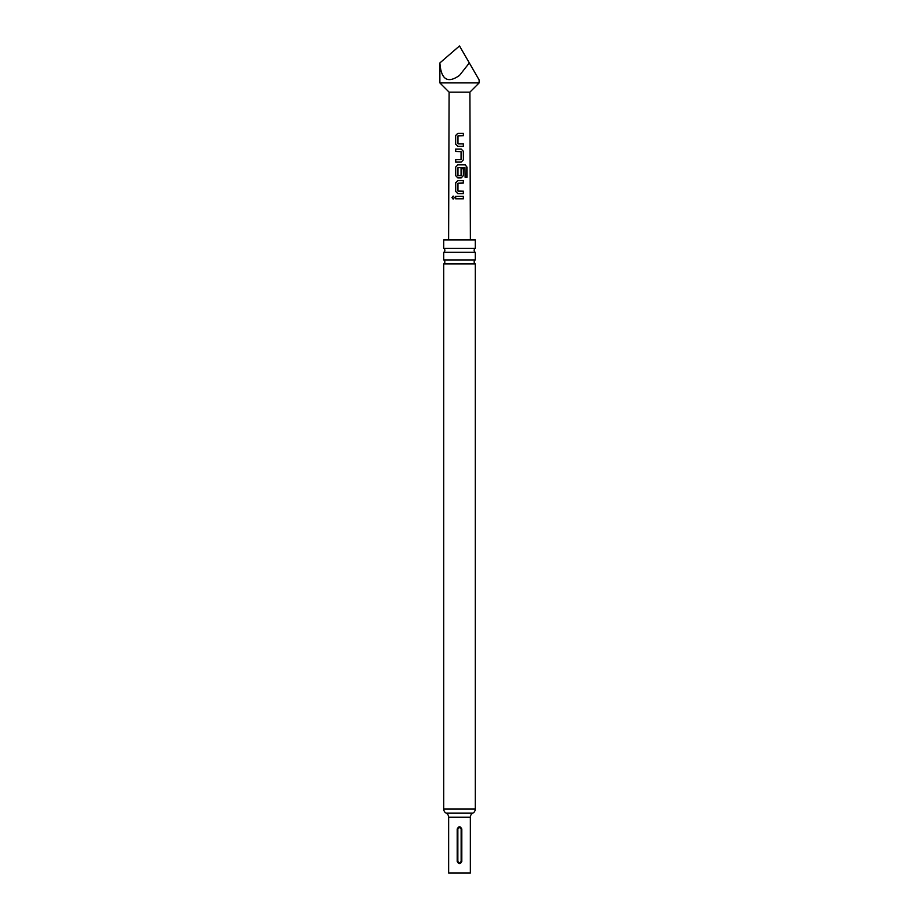 <?xml version="1.0" encoding="UTF-8"?>
<svg xmlns="http://www.w3.org/2000/svg" width="919" height="919" viewBox="0 0 919 919"><rect width="100%" height="100%" fill="white"/><g stroke="black" fill="none" stroke-linecap="round" stroke-linejoin="round"><path stroke-width="1.38" d="M451.987 197.596L453.136 196.08L454.411 197.585L453.113 199.09L451.987 197.596M453.182 199.09L452.148 197.596L453.205 196.092M475.272 809.076A4.618 4.618 0 0 1 472.814 813.154A4.618 4.618 0 0 0 470.356 817.244L470.356 873.05L448.644 873.05L448.644 817.244A4.618 4.618 0 0 0 446.186 813.154A4.618 4.618 0 0 1 443.728 809.076L475.272 809.076L475.272 263.879L443.728 263.879A2.309 2.309 0 0 0 443.728 259.928L475.272 259.928L475.272 252.334L443.728 252.334A2.309 2.309 0 0 0 443.728 248.383L475.272 248.383L475.272 239.962L443.728 239.962L443.728 248.383M475.272 263.879A2.309 2.309 0 0 1 475.272 259.928M475.272 252.334A2.309 2.309 0 0 1 475.272 248.383M458.121 175.701L461.074 175.54L461.074 168.637L463.406 168.648L463.406 175.598L461.235 177.861L457.8 177.861L455.629 175.598L455.629 167.109L457.811 164.846L465.244 164.846L467.001 167.12L467.001 177.298L465.106 177.298L464.957 167.534L457.972 167.695L457.961 175.54L460.913 175.701M479.132 82.905L469.896 92.141L449.104 92.141L439.868 82.905L479.132 82.905L479.132 79.953M469.322 62.951L479.132 79.953L469.322 62.951L459.5 75.404C447.656 83.778 441.12 79.631 439.868 62.951L459.5 45.95L469.322 62.951M459.5 133.324L463.463 133.324L463.463 135.748L457.972 135.909L457.972 143.743L463.452 143.915L463.429 146.328L457.8 146.328L455.583 144.076L455.571 135.587L457.811 133.324L459.5 133.324M459.5 149.073L461.235 149.062L463.406 151.336L463.406 159.826L461.223 162.089L455.629 162.1L455.629 159.665L461.062 159.504L461.074 151.658L455.617 151.509L455.617 149.073L459.5 149.073M459.5 180.606L463.406 180.606L463.406 183.03L457.961 183.191L457.961 191.037L463.406 191.198L463.406 193.622L457.8 193.622L455.629 191.359L455.629 182.87L457.8 180.606L459.5 180.606M459.5 196.367L463.406 196.367L463.406 198.791L455.629 198.791L455.629 196.367L459.5 196.367M457.191 861.39C458.73 864.365 460.27 864.365 461.809 861.39L461.809 829.053C460.27 826.066 458.73 826.066 457.191 829.053L457.191 861.39L457.857 861.39C458.949 863.205 460.04 863.205 461.143 861.39L461.143 829.053C460.051 827.226 458.96 827.226 457.857 829.053L457.857 861.39M443.728 259.928L443.728 252.334M443.728 809.076L443.728 263.879M455.709 198.803L455.629 196.367M455.709 196.367L463.406 196.367M463.325 196.367L463.325 198.803M457.834 193.622L455.629 191.359M458.121 191.198L463.406 191.198M463.325 191.198L463.325 193.622M455.709 191.359L455.709 182.87L457.846 180.606L463.406 180.606M463.325 180.606L463.325 183.03M457.846 177.861L455.709 175.598L455.709 167.109L457.811 164.846L465.117 164.846L467.001 167.12M466.829 167.12L466.841 177.298M461.039 168.637L463.325 168.648L463.406 175.598M463.314 175.598L461.2 177.861M455.709 151.509L455.698 149.073L461.189 149.062L463.325 151.336L463.406 159.826M463.314 159.826L461.189 162.089M460.878 159.665L455.629 159.665M455.709 162.1L455.709 159.676M457.834 146.328L455.583 144.076M458.121 143.904L463.452 143.915M463.371 143.915L463.337 146.328M455.675 144.076L455.652 135.587L457.811 133.324L463.463 133.324M463.371 133.324L463.371 135.748M446.186 813.154L472.814 813.154M470.356 817.244L448.644 817.244M457.191 829.053L457.857 829.053M461.143 861.39L461.809 861.39M461.809 829.053L461.143 829.053M469.896 92.141L470.39 239.962M449.104 92.141L448.61 239.962M439.868 82.905L439.868 62.951"/></g></svg>
